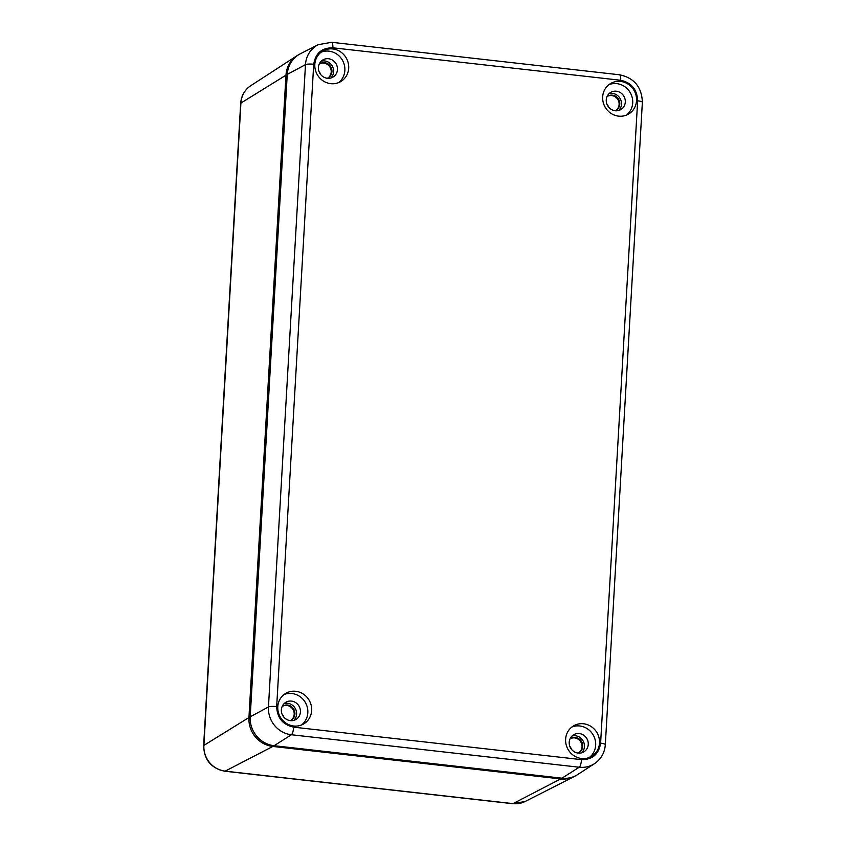 <?xml version="1.0" encoding="UTF-8"?>
<svg xmlns="http://www.w3.org/2000/svg" width="846" height="846" viewBox="0 0 846 846"><rect width="100%" height="100%" fill="white"/><g stroke="black" fill="none" stroke-linecap="round" stroke-linejoin="round"><path stroke-width="1.27" d="M606.878 104.079A9.073 8.566 -119.9 0 1 608.644 107.135M319.037 71.593A9.073 8.566 -119.9 0 1 320.803 74.649M569.844 746.426A9.073 8.566 -119.9 0 1 571.6 749.482M282.004 713.95A9.073 8.566 -119.9 0 1 283.759 717.006M248.936 717.535A26.564 25.063 60.1 0 0 272.824 746.447L225.173 771.15A23.667 22.324 -119.9 0 1 203.886 745.4L248.936 717.535L285.969 75.188A26.564 25.063 -119.9 0 1 297.041 55.677A26.564 25.063 -119.9 0 1 298.744 54.673M574.339 776.491L525.186 801.469A23.667 22.324 -119.9 0 1 513.014 803.626L560.665 778.923A26.564 25.063 60.1 0 0 574.339 776.491A26.564 25.063 60.1 0 0 576.063 775.518M560.665 778.923L272.824 746.447M348.689 68.219A17.713 16.709 -119.9 0 1 340.6 81.65A17.713 16.709 -119.9 0 1 323.024 80.804A17.713 16.709 -119.9 0 1 314.828 64.391A17.713 16.709 -119.9 0 1 322.918 50.961A17.713 16.709 -119.9 0 1 340.483 51.807A17.713 16.709 -119.9 0 1 348.689 68.219M338.612 82.622A17.713 16.709 60.1 0 0 344.861 70.419A17.713 16.709 60.1 0 0 321.078 52.198M599.486 743.042A17.713 16.709 -119.9 0 1 591.396 756.483A17.713 16.709 -119.9 0 1 573.831 755.637A17.713 16.709 -119.9 0 1 565.625 739.224A17.713 16.709 -119.9 0 1 573.715 725.783A17.713 16.709 -119.9 0 1 591.291 726.629A17.713 16.709 -119.9 0 1 599.486 743.042M589.408 757.445A17.713 16.709 60.1 0 0 595.669 745.241A17.713 16.709 60.1 0 0 571.885 727.021M311.656 710.566A17.713 16.709 -119.9 0 1 303.555 723.996A17.713 16.709 -119.9 0 1 285.99 723.15A17.713 16.709 -119.9 0 1 277.784 706.748A17.713 16.709 -119.9 0 1 285.874 693.308A17.713 16.709 -119.9 0 1 303.45 694.154A17.713 16.709 -119.9 0 1 311.656 710.566M301.567 724.969A17.713 16.709 60.1 0 0 307.828 712.766A17.713 16.709 60.1 0 0 284.045 694.545M636.53 100.695A17.713 16.709 -119.9 0 1 628.441 114.125A17.713 16.709 -119.9 0 1 610.865 113.279A17.713 16.709 -119.9 0 1 602.669 96.878A17.713 16.709 -119.9 0 1 610.759 83.437A17.713 16.709 -119.9 0 1 628.324 84.283A17.713 16.709 -119.9 0 1 636.53 100.695M626.452 115.098A17.713 16.709 60.1 0 0 632.702 102.895A17.713 16.709 60.1 0 0 608.919 84.674M337.459 69.584A9.962 9.401 -119.9 0 1 332.912 77.145A9.962 9.401 -119.9 0 1 323.024 76.669A9.962 9.401 -119.9 0 1 318.413 67.437A9.962 9.401 -119.9 0 1 322.961 59.876A9.962 9.401 -119.9 0 1 332.848 60.352A9.962 9.401 -119.9 0 1 337.459 69.584M330.86 78.001A9.962 9.401 60.1 0 0 333.631 71.783A9.962 9.401 60.1 0 0 321.184 61.219M588.256 744.406A9.962 9.401 -119.9 0 1 583.708 751.967A9.962 9.401 -119.9 0 1 573.821 751.491A9.962 9.401 -119.9 0 1 569.21 742.259A9.962 9.401 -119.9 0 1 573.768 734.698A9.962 9.401 -119.9 0 1 583.645 735.174A9.962 9.401 -119.9 0 1 588.256 744.406M581.657 752.824A9.962 9.401 60.1 0 0 584.438 746.616A9.962 9.401 60.1 0 0 571.991 736.041M300.425 711.93A9.962 9.401 -119.9 0 1 295.867 719.491A9.962 9.401 -119.9 0 1 285.98 719.015A9.962 9.401 -119.9 0 1 281.369 709.783A9.962 9.401 -119.9 0 1 285.927 702.222A9.962 9.401 -119.9 0 1 295.804 702.698A9.962 9.401 -119.9 0 1 300.425 711.93M293.816 720.348A9.962 9.401 60.1 0 0 296.597 714.13A9.962 9.401 60.1 0 0 284.15 703.565M625.3 102.059A9.962 9.401 -119.9 0 1 620.742 109.62A9.962 9.401 -119.9 0 1 610.865 109.145A9.962 9.401 -119.9 0 1 606.254 99.913A9.962 9.401 -119.9 0 1 610.801 92.351A9.962 9.401 -119.9 0 1 620.689 92.827A9.962 9.401 -119.9 0 1 625.3 102.059M618.701 110.477A9.962 9.401 60.1 0 0 621.472 104.259A9.962 9.401 60.1 0 0 609.025 93.695M319.164 64.19A8.196 7.73 -119.9 0 1 331.939 71.593A8.196 7.73 -119.9 0 1 327.265 78.266M319.703 63.81A8.196 7.73 -119.9 0 1 327.878 77.98M569.961 739.023A8.196 7.73 -119.9 0 1 582.746 746.426A8.196 7.73 -119.9 0 1 578.072 753.088M570.511 738.632A8.196 7.73 -119.9 0 1 578.675 752.813M282.12 706.547A8.196 7.73 -119.9 0 1 294.905 713.939A8.196 7.73 -119.9 0 1 290.231 720.612M282.67 706.156A8.196 7.73 -119.9 0 1 290.834 720.337M607.005 96.677A8.196 7.73 -119.9 0 1 619.78 104.069A8.196 7.73 -119.9 0 1 615.105 110.741M607.544 96.285A8.196 7.73 -119.9 0 1 615.719 110.466M637.651 100.822A6.641 1.258 3.3 0 1 642.368 102.303L605.324 744.649A6.641 1.258 -176.7 0 0 600.607 743.169L637.651 100.822C637.154 89.517 631.497 82.665 620.668 80.275L332.827 47.799A6.641 1.808 -83.6 0 0 331.653 42.3L318.191 44.701L300.467 53.71A26.564 25.063 60.1 0 0 287.249 74.448L250.205 716.805A26.564 25.063 60.1 0 0 274.104 745.707L561.945 778.183A26.564 25.063 60.1 0 0 577.765 774.513L594.442 763.705A25.517 24.069 60.1 0 1 579.235 767.227L561.945 778.183M285.969 75.188L240.92 103.053A23.667 22.324 -119.9 0 1 250.786 85.679L297.041 55.677M203.886 745.4L240.92 103.053A6.641 1.258 -176.7 0 0 240.676 103.36L203.632 745.717A6.641 1.258 3.3 0 1 203.886 745.4M513.014 803.626L225.173 771.15A6.641 1.808 96.4 0 1 224.835 771.224L512.676 803.7A6.641 1.808 -83.6 0 0 513.014 803.626M318.191 44.701A25.517 24.069 60.1 0 0 305.48 64.634L287.249 74.448M332.827 47.799C321.861 47.725 315.484 53.224 313.707 64.264A6.641 1.258 -176.7 0 0 305.48 64.634L268.446 706.981L250.205 716.805M313.707 64.264L276.674 706.622A6.641 1.258 -176.7 0 0 268.446 706.981A25.517 24.069 60.1 0 0 291.394 734.751L274.104 745.707M276.674 706.622C277.16 717.926 282.818 724.768 293.647 727.158A6.641 1.808 96.4 0 1 291.394 734.751L579.235 767.227A6.641 1.808 96.4 0 0 581.488 759.645C592.454 759.708 598.831 754.22 600.607 743.169M620.668 80.275A6.641 1.808 -83.6 0 0 619.494 74.776C634.225 77.906 641.839 87.085 642.368 102.303M293.647 727.158L581.488 759.645M203.632 745.717C204.119 759.824 211.183 768.327 224.835 771.224M525.186 801.469L512.676 803.7M250.786 85.679C244.642 89.888 241.269 95.788 240.676 103.36M331.653 42.3L619.494 74.776M605.324 744.649C604.689 752.824 601.051 759.169 594.442 763.705"/></g></svg>
